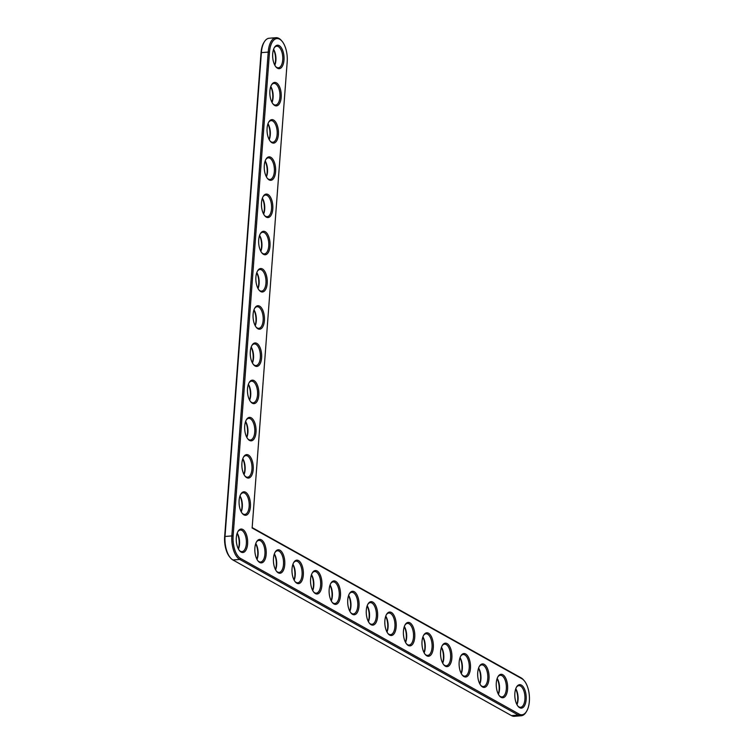 <?xml version="1.0" encoding="UTF-8"?>
<svg xmlns="http://www.w3.org/2000/svg" width="754" height="754" viewBox="0 0 754 754"><rect width="100%" height="100%" fill="white"/><g stroke="black" fill="none" stroke-linecap="round" stroke-linejoin="round"><path stroke-width="1.13" d="M252.138 527.998L521.843 678.685A18.435 8.85 -94.4 0 1 524.162 680.655A18.435 8.85 -94.4 0 1 526.537 711.408A18.435 8.85 -94.4 0 1 519.186 714.123L240.63 558.488A18.435 8.85 -94.4 0 1 233.127 535.83L269.508 52.007A18.435 8.85 -94.4 0 1 281.987 41.187A18.435 8.85 -94.4 0 1 287.189 61.885L252.138 527.998M242.816 529.459A11.772 5.655 -94.4 0 1 247.444 545.425A11.772 5.655 -94.4 0 1 239.64 550.835A11.772 5.655 -94.4 0 1 238.123 531.184A11.772 5.655 -94.4 0 1 242.816 529.459M245.616 492.239A11.772 5.655 -94.4 0 1 250.243 508.205A11.772 5.655 -94.4 0 1 242.439 513.615A11.772 5.655 -94.4 0 1 240.922 493.974A11.772 5.655 -94.4 0 1 245.616 492.239M261.384 539.836A11.772 5.655 -94.4 0 1 266.011 555.802A11.772 5.655 -94.4 0 1 258.207 561.212A11.772 5.655 -94.4 0 1 256.69 541.561A11.772 5.655 -94.4 0 1 261.384 539.836M248.415 455.02A11.772 5.655 -94.4 0 1 253.042 470.986A11.772 5.655 -94.4 0 1 245.238 476.396A11.772 5.655 -94.4 0 1 243.721 456.754A11.772 5.655 -94.4 0 1 248.415 455.02M251.214 417.801A11.772 5.655 -94.4 0 1 255.842 433.767A11.772 5.655 -94.4 0 1 248.038 439.177A11.772 5.655 -94.4 0 1 246.52 419.535A11.772 5.655 -94.4 0 1 251.214 417.801M279.96 550.213A11.772 5.655 -94.4 0 1 284.588 566.169A11.772 5.655 -94.4 0 1 276.775 571.579A11.772 5.655 -94.4 0 1 275.267 551.937A11.772 5.655 -94.4 0 1 279.96 550.213M298.527 560.58A11.772 5.655 -94.4 0 1 303.155 576.546A11.772 5.655 -94.4 0 1 295.351 581.956A11.772 5.655 -94.4 0 1 293.834 562.314A11.772 5.655 -94.4 0 1 298.527 560.58M254.013 380.591A11.772 5.655 -94.4 0 1 258.641 396.547A11.772 5.655 -94.4 0 1 250.828 401.957A11.772 5.655 -94.4 0 1 249.32 382.316A11.772 5.655 -94.4 0 1 254.013 380.591M256.812 343.372A11.772 5.655 -94.4 0 1 261.44 359.338A11.772 5.655 -94.4 0 1 253.627 364.748A11.772 5.655 -94.4 0 1 252.119 345.096A11.772 5.655 -94.4 0 1 256.812 343.372M259.612 306.152A11.772 5.655 -94.4 0 1 264.239 322.118A11.772 5.655 -94.4 0 1 256.426 327.528A11.772 5.655 -94.4 0 1 254.909 307.877A11.772 5.655 -94.4 0 1 259.612 306.152M317.095 570.957A11.772 5.655 -94.4 0 1 321.722 586.923A11.772 5.655 -94.4 0 1 313.918 592.333A11.772 5.655 -94.4 0 1 312.401 572.691A11.772 5.655 -94.4 0 1 317.095 570.957M335.662 581.334A11.772 5.655 -94.4 0 1 340.299 597.3A11.772 5.655 -94.4 0 1 332.486 602.71A11.772 5.655 -94.4 0 1 330.968 583.068A11.772 5.655 -94.4 0 1 335.662 581.334M354.239 591.711A11.772 5.655 -94.4 0 1 358.866 607.677A11.772 5.655 -94.4 0 1 351.053 613.087A11.772 5.655 -94.4 0 1 349.545 593.445A11.772 5.655 -94.4 0 1 354.239 591.711M372.806 602.088A11.772 5.655 -94.4 0 1 377.434 618.054A11.772 5.655 -94.4 0 1 369.63 623.464A11.772 5.655 -94.4 0 1 368.112 603.813A11.772 5.655 -94.4 0 1 372.806 602.088M262.401 268.933A11.772 5.655 -94.4 0 1 267.039 284.899A11.772 5.655 -94.4 0 1 259.225 290.309A11.772 5.655 -94.4 0 1 257.708 270.667A11.772 5.655 -94.4 0 1 262.401 268.933M265.201 231.714A11.772 5.655 -94.4 0 1 269.828 247.68A11.772 5.655 -94.4 0 1 262.024 253.09A11.772 5.655 -94.4 0 1 260.507 233.448A11.772 5.655 -94.4 0 1 265.201 231.714M268 194.494A11.772 5.655 -94.4 0 1 272.628 210.46A11.772 5.655 -94.4 0 1 264.824 215.87A11.772 5.655 -94.4 0 1 263.306 196.228A11.772 5.655 -94.4 0 1 268 194.494M270.799 157.284A11.772 5.655 -94.4 0 1 275.427 173.25A11.772 5.655 -94.4 0 1 267.623 178.651A11.772 5.655 -94.4 0 1 266.105 159.009A11.772 5.655 -94.4 0 1 270.799 157.284M273.598 120.065A11.772 5.655 -94.4 0 1 278.226 136.031A11.772 5.655 -94.4 0 1 270.422 141.441A11.772 5.655 -94.4 0 1 268.905 121.79A11.772 5.655 -94.4 0 1 273.598 120.065M276.398 82.846A11.772 5.655 -94.4 0 1 281.025 98.812A11.772 5.655 -94.4 0 1 273.221 104.222A11.772 5.655 -94.4 0 1 271.704 84.58A11.772 5.655 -94.4 0 1 276.398 82.846M279.197 45.626A11.772 5.655 -94.4 0 1 283.824 61.592A11.772 5.655 -94.4 0 1 276.021 67.002A11.772 5.655 -94.4 0 1 274.503 47.361A11.772 5.655 -94.4 0 1 279.197 45.626M391.373 612.465A11.772 5.655 -94.4 0 1 396.001 628.431A11.772 5.655 -94.4 0 1 388.197 633.831A11.772 5.655 -94.4 0 1 386.679 614.19A11.772 5.655 -94.4 0 1 391.373 612.465M409.95 622.832A11.772 5.655 -94.4 0 1 414.577 638.798A11.772 5.655 -94.4 0 1 406.764 644.208A11.772 5.655 -94.4 0 1 405.247 624.566A11.772 5.655 -94.4 0 1 409.95 622.832M428.517 633.209A11.772 5.655 -94.4 0 1 433.145 649.175A11.772 5.655 -94.4 0 1 425.341 654.585A11.772 5.655 -94.4 0 1 423.823 634.943A11.772 5.655 -94.4 0 1 428.517 633.209M447.084 643.586A11.772 5.655 -94.4 0 1 451.712 659.552A11.772 5.655 -94.4 0 1 443.908 664.962A11.772 5.655 -94.4 0 1 442.391 645.32A11.772 5.655 -94.4 0 1 447.084 643.586M465.652 653.963A11.772 5.655 -94.4 0 1 470.279 669.929A11.772 5.655 -94.4 0 1 462.475 675.339A11.772 5.655 -94.4 0 1 460.958 655.697A11.772 5.655 -94.4 0 1 465.652 653.963M484.228 664.34A11.772 5.655 -94.4 0 1 488.856 680.306A11.772 5.655 -94.4 0 1 481.043 685.716A11.772 5.655 -94.4 0 1 479.535 666.065A11.772 5.655 -94.4 0 1 484.228 664.34M502.795 674.717A11.772 5.655 -94.4 0 1 507.423 690.683A11.772 5.655 -94.4 0 1 499.619 696.093A11.772 5.655 -94.4 0 1 498.102 676.442A11.772 5.655 -94.4 0 1 502.795 674.717M521.363 685.094A11.772 5.655 -94.4 0 1 525.99 701.05A11.772 5.655 -94.4 0 1 518.186 706.46A11.772 5.655 -94.4 0 1 516.669 686.819A11.772 5.655 -94.4 0 1 521.363 685.094M252.166 527.593L521.099 677.855A19.359 9.302 -94.4 0 1 523.53 679.919L524.162 680.655M526.537 711.408L526.019 712.228A19.359 9.302 -94.4 0 1 521.193 715.772A19.359 9.302 -94.4 0 1 518.3 715.075L239.753 559.44A19.359 9.302 -94.4 0 1 231.864 535.642L268.245 51.819A19.359 9.302 -94.4 0 1 276.039 37.7A19.359 9.302 -94.4 0 1 281.365 40.462L281.987 41.187M237.868 531.627A10.839 5.203 -94.4 0 1 240.319 530.024A10.839 5.203 -94.4 0 1 241.94 530.411A10.839 5.203 -94.4 0 1 246.407 542.098A10.839 5.203 -94.4 0 1 241.987 551.645A10.839 5.203 -94.4 0 1 239.32 550.439M240.667 494.407A10.839 5.203 -94.4 0 1 243.118 492.805A10.839 5.203 -94.4 0 1 244.739 493.191A10.839 5.203 -94.4 0 1 249.206 504.888A10.839 5.203 -94.4 0 1 244.786 514.426A10.839 5.203 -94.4 0 1 242.119 513.22M256.435 542.003A10.839 5.203 -94.4 0 1 258.886 540.401A10.839 5.203 -94.4 0 1 260.507 540.788A10.839 5.203 -94.4 0 1 264.984 552.475A10.839 5.203 -94.4 0 1 260.554 562.022A10.839 5.203 -94.4 0 1 257.896 560.816M243.467 457.188A10.839 5.203 -94.4 0 1 245.917 455.586A10.839 5.203 -94.4 0 1 247.538 455.982A10.839 5.203 -94.4 0 1 252.006 467.668A10.839 5.203 -94.4 0 1 247.585 477.207A10.839 5.203 -94.4 0 1 244.918 476M246.266 419.969A10.839 5.203 -94.4 0 1 248.716 418.366A10.839 5.203 -94.4 0 1 250.328 418.762A10.839 5.203 -94.4 0 1 254.805 430.449A10.839 5.203 -94.4 0 1 250.385 439.997A10.839 5.203 -94.4 0 1 247.717 438.79M275.012 552.371A10.839 5.203 -94.4 0 1 277.463 550.778A10.839 5.203 -94.4 0 1 279.074 551.165A10.839 5.203 -94.4 0 1 283.551 562.852A10.839 5.203 -94.4 0 1 279.131 572.399A10.839 5.203 -94.4 0 1 276.464 571.193M293.579 562.748A10.839 5.203 -94.4 0 1 296.03 561.146A10.839 5.203 -94.4 0 1 297.651 561.541A10.839 5.203 -94.4 0 1 302.118 573.229A10.839 5.203 -94.4 0 1 297.698 582.776A10.839 5.203 -94.4 0 1 295.031 581.57M249.065 382.749A10.839 5.203 -94.4 0 1 251.516 381.156A10.839 5.203 -94.4 0 1 253.127 381.543A10.839 5.203 -94.4 0 1 257.604 393.23A10.839 5.203 -94.4 0 1 253.184 402.777A10.839 5.203 -94.4 0 1 250.517 401.571M251.864 345.539A10.839 5.203 -94.4 0 1 254.315 343.937A10.839 5.203 -94.4 0 1 255.926 344.324A10.839 5.203 -94.4 0 1 260.403 356.011A10.839 5.203 -94.4 0 1 255.983 365.558A10.839 5.203 -94.4 0 1 253.316 364.352M254.663 308.32A10.839 5.203 -94.4 0 1 257.114 306.718A10.839 5.203 -94.4 0 1 258.726 307.104A10.839 5.203 -94.4 0 1 263.203 318.791A10.839 5.203 -94.4 0 1 258.782 328.339A10.839 5.203 -94.4 0 1 256.115 327.132M312.147 573.125A10.839 5.203 -94.4 0 1 314.597 571.523A10.839 5.203 -94.4 0 1 316.218 571.918A10.839 5.203 -94.4 0 1 320.695 583.605A10.839 5.203 -94.4 0 1 316.265 593.144A10.839 5.203 -94.4 0 1 313.598 591.937M330.723 583.502A10.839 5.203 -94.4 0 1 333.164 581.899A10.839 5.203 -94.4 0 1 334.785 582.295A10.839 5.203 -94.4 0 1 339.262 593.982A10.839 5.203 -94.4 0 1 334.833 603.52A10.839 5.203 -94.4 0 1 332.175 602.314M349.291 593.879A10.839 5.203 -94.4 0 1 351.741 592.276A10.839 5.203 -94.4 0 1 353.353 592.663A10.839 5.203 -94.4 0 1 357.83 604.35A10.839 5.203 -94.4 0 1 353.409 613.897A10.839 5.203 -94.4 0 1 350.742 612.691M367.858 604.256A10.839 5.203 -94.4 0 1 370.308 602.653A10.839 5.203 -94.4 0 1 371.929 603.04A10.839 5.203 -94.4 0 1 376.397 614.727A10.839 5.203 -94.4 0 1 371.976 624.274A10.839 5.203 -94.4 0 1 369.309 623.068M257.463 271.101A10.839 5.203 -94.4 0 1 259.904 269.498A10.839 5.203 -94.4 0 1 261.525 269.894A10.839 5.203 -94.4 0 1 266.002 281.581A10.839 5.203 -94.4 0 1 261.581 291.119A10.839 5.203 -94.4 0 1 258.914 289.913M260.253 233.881A10.839 5.203 -94.4 0 1 262.703 232.279A10.839 5.203 -94.4 0 1 264.324 232.675A10.839 5.203 -94.4 0 1 268.801 244.362A10.839 5.203 -94.4 0 1 264.371 253.9A10.839 5.203 -94.4 0 1 261.713 252.703M263.052 196.662A10.839 5.203 -94.4 0 1 265.502 195.069A10.839 5.203 -94.4 0 1 267.123 195.456A10.839 5.203 -94.4 0 1 271.6 207.143A10.839 5.203 -94.4 0 1 267.17 216.69A10.839 5.203 -94.4 0 1 264.503 215.484M265.851 159.452A10.839 5.203 -94.4 0 1 268.301 157.85A10.839 5.203 -94.4 0 1 269.923 158.236A10.839 5.203 -94.4 0 1 274.399 169.923A10.839 5.203 -94.4 0 1 269.97 179.471A10.839 5.203 -94.4 0 1 267.302 178.264M268.65 122.233A10.839 5.203 -94.4 0 1 271.101 120.631A10.839 5.203 -94.4 0 1 272.722 121.017A10.839 5.203 -94.4 0 1 277.199 132.704A10.839 5.203 -94.4 0 1 272.769 142.252A10.839 5.203 -94.4 0 1 270.102 141.045M271.449 85.014A10.839 5.203 -94.4 0 1 273.9 83.411A10.839 5.203 -94.4 0 1 275.521 83.798A10.839 5.203 -94.4 0 1 279.988 95.494A10.839 5.203 -94.4 0 1 275.568 105.032A10.839 5.203 -94.4 0 1 272.901 103.826M274.249 47.794A10.839 5.203 -94.4 0 1 276.699 46.192A10.839 5.203 -94.4 0 1 278.32 46.588A10.839 5.203 -94.4 0 1 282.788 58.275A10.839 5.203 -94.4 0 1 278.367 67.813A10.839 5.203 -94.4 0 1 275.7 66.606M386.425 614.623A10.839 5.203 -94.4 0 1 388.876 613.03A10.839 5.203 -94.4 0 1 390.497 613.417A10.839 5.203 -94.4 0 1 394.973 625.104A10.839 5.203 -94.4 0 1 390.544 634.651A10.839 5.203 -94.4 0 1 387.876 633.445M405.002 625A10.839 5.203 -94.4 0 1 407.452 623.407A10.839 5.203 -94.4 0 1 409.064 623.794A10.839 5.203 -94.4 0 1 413.541 635.481A10.839 5.203 -94.4 0 1 409.12 645.028A10.839 5.203 -94.4 0 1 406.453 643.822M423.569 635.377A10.839 5.203 -94.4 0 1 426.019 633.775A10.839 5.203 -94.4 0 1 427.631 634.171A10.839 5.203 -94.4 0 1 432.108 645.858A10.839 5.203 -94.4 0 1 427.688 655.396A10.839 5.203 -94.4 0 1 425.02 654.199M442.136 645.754A10.839 5.203 -94.4 0 1 444.587 644.152A10.839 5.203 -94.4 0 1 446.208 644.547A10.839 5.203 -94.4 0 1 450.675 656.234A10.839 5.203 -94.4 0 1 446.255 665.773A10.839 5.203 -94.4 0 1 443.588 664.566M460.703 656.131A10.839 5.203 -94.4 0 1 463.154 654.529A10.839 5.203 -94.4 0 1 464.775 654.915A10.839 5.203 -94.4 0 1 469.252 666.611A10.839 5.203 -94.4 0 1 464.822 676.149A10.839 5.203 -94.4 0 1 462.164 674.943M479.28 666.508A10.839 5.203 -94.4 0 1 481.731 664.905A10.839 5.203 -94.4 0 1 483.342 665.292A10.839 5.203 -94.4 0 1 487.819 676.979A10.839 5.203 -94.4 0 1 483.399 686.526A10.839 5.203 -94.4 0 1 480.732 685.32M497.847 676.885A10.839 5.203 -94.4 0 1 500.298 675.282A10.839 5.203 -94.4 0 1 501.919 675.669A10.839 5.203 -94.4 0 1 506.386 687.356A10.839 5.203 -94.4 0 1 501.966 696.903A10.839 5.203 -94.4 0 1 499.299 695.697M516.415 687.252A10.839 5.203 -94.4 0 1 518.865 685.659A10.839 5.203 -94.4 0 1 520.486 686.046A10.839 5.203 -94.4 0 1 524.963 697.733A10.839 5.203 -94.4 0 1 520.533 707.28A10.839 5.203 -94.4 0 1 517.866 706.074M521.193 715.772L514.351 716.3A19.359 9.302 -94.4 0 1 511.457 715.603L232.911 559.968A19.359 9.302 -94.4 0 1 230.488 557.913A19.359 9.302 -94.4 0 1 225.031 536.179L261.402 52.346A19.359 9.302 -94.4 0 1 264.371 41.772A19.359 9.302 -94.4 0 1 269.206 38.228L276.039 37.7M238.443 549.053A10.839 5.203 85.6 0 0 237.208 533.125M230.488 557.913L229.857 557.178A18.435 8.85 -94.4 0 1 224.664 536.49L261.044 52.657A18.435 8.85 -94.4 0 1 263.862 42.592L264.371 41.772M238.33 548.846A11.772 5.655 85.6 0 0 237.133 533.351M241.129 511.627A11.772 5.655 85.6 0 0 239.932 496.132M241.233 511.834A10.839 5.203 85.6 0 0 240.008 495.915M256.897 559.223A11.772 5.655 85.6 0 0 255.7 543.728M257.01 559.43A10.839 5.203 85.6 0 0 255.776 543.502M243.928 474.417A11.772 5.655 85.6 0 0 242.731 458.913M244.032 474.615A10.839 5.203 85.6 0 0 242.807 458.696M246.728 437.197A11.772 5.655 85.6 0 0 245.531 421.693M246.831 437.395A10.839 5.203 85.6 0 0 245.606 421.477M275.474 569.6A11.772 5.655 85.6 0 0 274.277 554.096M275.578 569.807A10.839 5.203 85.6 0 0 274.352 553.879M294.041 579.977A11.772 5.655 85.6 0 0 292.844 564.473M294.145 580.175A10.839 5.203 85.6 0 0 292.92 564.256M249.527 399.978A11.772 5.655 85.6 0 0 248.33 384.474M249.631 400.186A10.839 5.203 85.6 0 0 248.405 384.257M252.326 362.759A11.772 5.655 85.6 0 0 251.129 347.264M252.43 362.966A10.839 5.203 85.6 0 0 251.205 347.038M255.125 325.539A11.772 5.655 85.6 0 0 253.928 310.045M255.229 325.747A10.839 5.203 85.6 0 0 254.004 309.828M312.608 590.354A11.772 5.655 85.6 0 0 311.411 574.85M312.721 590.552A10.839 5.203 85.6 0 0 311.487 574.633M331.176 600.721A11.772 5.655 85.6 0 0 329.988 585.227M331.289 600.929A10.839 5.203 85.6 0 0 330.063 585.01M349.752 611.098A11.772 5.655 85.6 0 0 348.555 595.603M349.856 611.306A10.839 5.203 85.6 0 0 348.631 595.387M368.32 621.475A11.772 5.655 85.6 0 0 367.123 605.98M368.423 621.682A10.839 5.203 85.6 0 0 367.198 605.754M257.925 288.32A11.772 5.655 85.6 0 0 256.728 272.825M258.028 288.528A10.839 5.203 85.6 0 0 256.803 272.609M260.714 251.11A11.772 5.655 85.6 0 0 259.527 235.606M260.827 251.308A10.839 5.203 85.6 0 0 259.593 235.389M263.514 213.891A11.772 5.655 85.6 0 0 262.317 198.387M263.627 214.098A10.839 5.203 85.6 0 0 262.392 198.17M266.313 176.672A11.772 5.655 85.6 0 0 265.116 161.177M266.426 176.879A10.839 5.203 85.6 0 0 265.191 160.951M269.112 139.452A11.772 5.655 85.6 0 0 267.915 123.958M269.225 139.66A10.839 5.203 85.6 0 0 267.99 123.731M271.911 102.233A11.772 5.655 85.6 0 0 270.714 86.738M272.024 102.44A10.839 5.203 85.6 0 0 270.79 86.522M274.71 65.023A11.772 5.655 85.6 0 0 273.513 49.519M274.814 65.221A10.839 5.203 85.6 0 0 273.589 49.302M386.887 631.852A11.772 5.655 85.6 0 0 385.69 616.348M387 632.059A10.839 5.203 85.6 0 0 385.765 616.131M405.464 642.229A11.772 5.655 85.6 0 0 404.267 626.725M405.567 642.436A10.839 5.203 85.6 0 0 404.342 626.508M424.031 652.606A11.772 5.655 85.6 0 0 422.834 637.102M424.134 652.804A10.839 5.203 85.6 0 0 422.909 636.885M442.598 662.983A11.772 5.655 85.6 0 0 441.401 647.479M442.711 663.181A10.839 5.203 85.6 0 0 441.476 647.262M461.165 673.35A11.772 5.655 85.6 0 0 459.968 657.856M461.278 673.558A10.839 5.203 85.6 0 0 460.044 657.639M479.742 683.727A11.772 5.655 85.6 0 0 478.545 668.232M479.846 683.935A10.839 5.203 85.6 0 0 478.62 668.016M498.309 694.104A11.772 5.655 85.6 0 0 497.112 678.609M498.413 694.311A10.839 5.203 85.6 0 0 497.188 678.383M516.876 704.481A11.772 5.655 85.6 0 0 515.679 688.977M516.99 704.688A10.839 5.203 85.6 0 0 515.755 688.76M521.099 677.855L521.843 678.685M511.457 715.603L518.3 715.075L519.186 714.123M261.044 52.657L269.508 52.007M232.911 559.968L239.753 559.44L240.63 558.488M224.664 536.49L233.127 535.83"/></g></svg>
